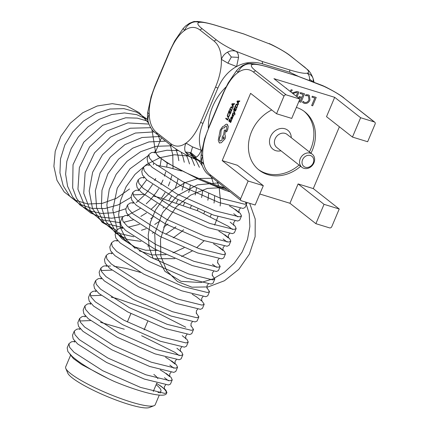 <?xml version="1.0" encoding="UTF-8"?>
<svg xmlns="http://www.w3.org/2000/svg" width="429" height="429" viewBox="0 0 429 429"><rect width="100%" height="100%" fill="white"/><g stroke="black" fill="none" stroke-linecap="round" stroke-linejoin="round"><path stroke-width="0.64" d="M310.371 155.491A6.478 5.454 128.2 0 0 302.574 159.744A6.478 5.454 128.2 0 0 305.4 167.262A6.478 5.454 128.2 0 0 313.202 163.009A6.478 5.454 128.2 0 0 310.371 155.491M303.904 168.324A8.333 7.009 -51.8 0 1 301.952 167.305A8.333 7.009 -51.8 0 1 300.852 157.497A8.333 7.009 -51.8 0 1 310.296 153.191A8.333 7.009 -51.8 0 1 312.253 154.209A8.333 7.009 -51.8 0 1 313.347 164.012A8.333 7.009 -51.8 0 1 303.904 168.324M271.723 109.958A37.028 31.161 128.2 0 0 259.052 170.066A37.028 31.161 128.2 0 0 267.739 174.598A37.028 31.161 128.2 0 0 300.654 166.286M310.961 153.191A37.028 31.161 128.2 0 0 304.842 111.862A37.028 31.161 128.2 0 0 296.375 107.406M258.274 169.434A37.028 31.161 128.2 0 0 266.168 173.359A37.028 31.161 128.2 0 0 299.083 165.052M309.384 151.952A37.028 31.161 128.2 0 0 304.043 111.261M226.019 86.969A50.917 42.846 128.2 0 0 208.344 128.217M153.839 374.437A41.656 6.955 -157.1 0 1 157.883 378.668M154.032 405.705L149.292 407.55A44.9 7.497 -157.1 0 1 113.932 399.227A44.9 7.497 -157.1 0 1 72.206 377.847A44.9 7.497 -157.1 0 1 67.766 373.112L65.787 368.425A48.6 8.113 22.9 0 0 70.587 373.552A48.6 8.113 22.9 0 0 115.755 396.691A48.6 8.113 22.9 0 0 154.032 405.705A48.6 8.113 22.9 0 0 155.212 404.713L159.277 395.093M70.512 355.432L65.675 366.886A48.6 8.113 22.9 0 0 65.787 368.425M224.817 187.822A49.528 8.269 -157.1 0 1 160.752 158.076A49.528 8.269 -157.1 0 1 155.743 151.281L161.39 137.923M156.639 383.494L160.955 386.138L165.744 389.988L166.908 392.497L166.441 393.602A54.617 9.116 -157.1 0 1 114.055 381.365C95.302 372.613 81.36 364.318 72.228 356.478L67.873 351.544L67.171 347.881L68.946 343.683L71.439 341.816L74.962 341.286L74.314 342.133M166.908 392.497L164.811 393.409L140.498 387.387L102.687 370.704L73.997 352.279L69.627 347.324L68.946 343.683M166.243 373.498L171.074 377.375L172.233 379.885L170.463 384.078L168.463 384.985L144.353 379.08L106.564 362.457L77.628 343.935L73.198 338.931L72.496 335.269L74.271 331.07L76.77 329.204L80.287 328.673M172.233 379.885L170.141 380.796L145.822 374.774L108.017 358.092L79.327 339.671L74.957 334.711L74.271 331.07M171.573 360.886L176.399 364.763L177.563 367.272L175.788 371.471L173.793 372.372L149.678 366.468L111.894 349.844L82.958 331.322L78.528 326.319L77.826 322.656L79.601 318.457L82.095 316.591L85.618 316.06M79.735 320.999L90.471 320.57M100.499 322.335L124.292 329.225M141.64 335.741L175.043 352.418L179.172 355.577M177.563 367.272L175.466 368.184L151.153 362.162L113.342 345.479L84.652 327.059L80.282 322.099L79.601 318.457M176.898 348.273L181.73 352.15L182.888 354.66L181.118 358.859L179.118 359.759L155.008 353.855L117.219 337.237L88.283 318.709L83.853 313.706L83.151 310.044L84.926 305.845L87.425 303.984L90.943 303.448M182.888 354.66L180.797 355.571L156.478 349.549L118.672 332.866L89.983 314.446L85.612 309.486L84.926 305.845M182.228 335.666L187.055 339.537L188.218 342.047L186.443 346.246L184.449 347.152L160.333 341.243L122.549 324.624L93.613 306.102L89.184 301.094L88.481 297.431L90.256 293.238L92.75 291.371L96.273 290.835M90.39 295.774L101.126 295.345M111.154 297.109L116.313 298.353L155.432 311.824L185.778 327.247M188.218 342.047L186.122 342.959L161.808 336.937L123.997 320.259L95.308 301.834L90.937 296.873L90.256 293.238M190.819 325.477L193.543 329.434L191.774 333.633L189.774 334.54L165.664 328.63L127.874 312.012L98.938 293.49L94.509 288.486L93.806 284.818L95.581 280.625L98.08 278.759L101.598 278.223M193.543 329.434L191.452 330.351L167.133 324.324L129.327 307.647L100.638 289.221L96.268 284.261L95.581 280.625M196.15 312.87L198.874 316.822L197.099 321.021L195.104 321.927L170.989 316.017L133.204 299.399L104.268 280.877L99.839 275.874L99.137 272.206L100.906 268.012L103.405 266.146L106.923 265.61M101.046 270.549L111.781 270.125M198.874 316.822L196.777 317.739L172.463 311.717L134.652 295.034L105.963 276.608L101.593 271.648L100.906 268.012M201.474 300.257L204.199 304.209L202.429 308.408L200.429 309.314L176.319 303.41L138.529 286.786L109.593 268.264L105.164 263.261L104.462 259.593L106.236 255.4L108.735 253.534L112.253 252.997L111.604 253.85M204.199 304.209L202.107 305.126L177.788 299.104L139.983 282.421L111.293 263.996L106.923 259.036L106.236 255.4M206.805 287.644L209.529 291.602L207.754 295.796L205.759 296.702L181.644 290.798L143.86 274.174L114.924 255.652L110.489 250.649L109.792 246.986L111.561 242.787L114.06 240.921L117.578 240.39M209.529 291.602L207.432 292.514L183.119 286.492L145.308 269.809L116.618 251.383L112.248 246.423L111.561 242.787M212.13 275.032L214.854 278.989L213.084 283.183L211.084 284.089L186.974 278.185L149.185 261.561L120.249 243.039L115.819 238.036L115.117 234.373L116.892 230.175L119.391 228.308L122.908 227.778M214.854 278.989L212.763 279.901L188.444 273.879L150.638 257.196L121.949 238.771L117.578 233.81L116.892 230.175M217.46 262.419L220.184 266.377L218.409 270.57L216.414 271.477L192.299 265.572L154.515 248.949L125.579 230.427L121.144 225.423L120.447 221.761L122.217 217.562L124.716 215.696L128.233 215.165L127.59 216.012M220.184 266.377L218.088 267.288L193.774 261.266L155.963 244.584L127.274 226.158L122.903 221.203L122.217 217.562M219.519 247.377L224.351 251.255L225.509 253.764L223.734 257.958L221.739 258.864L197.63 252.96L159.84 236.336L130.904 217.814L126.475 212.811L125.772 209.148L127.547 204.949L130.046 203.083L133.564 202.552M225.509 253.764L223.412 254.676L199.099 248.654L161.293 231.971L132.604 213.551L128.233 208.591L127.547 204.949M224.85 234.765L229.676 238.642L230.84 241.152L229.065 245.35L227.07 246.251L202.955 240.347L165.17 223.729L136.234 205.201L131.8 200.198L131.102 196.536L132.872 192.337L135.371 190.471L138.889 189.94M133.011 194.879L143.747 194.45M153.775 196.214L158.934 197.458L198.053 210.929L228.319 226.298L232.448 229.456M230.84 241.152L228.743 242.063L204.429 236.041L166.618 219.358L137.929 200.938L133.558 195.978L132.872 192.337M230.175 222.158L235.001 226.029L236.165 228.539L234.39 232.738L232.395 233.644L208.285 227.735L170.495 211.116L141.559 192.589L137.13 187.586L136.427 183.923L138.202 179.724L140.696 177.863L144.219 177.327L143.57 178.18M236.165 228.539L234.068 229.451L209.754 223.429L171.949 206.746L143.259 188.326L138.889 183.365L138.202 179.724M235.5 209.545L240.331 213.417L241.495 215.926L239.72 220.125L237.725 221.032L213.61 215.122L175.826 198.504L146.89 179.982L142.455 174.978L141.758 171.31L143.527 167.117L146.026 165.251L149.544 164.715M241.495 215.926L239.398 216.838L215.085 210.816L177.274 194.139L148.584 175.713L144.214 170.753L143.527 167.117M246.798 202.45L246.82 203.314L245.045 207.513L243.05 208.419L218.94 202.509L181.151 185.891L152.215 167.369L147.785 162.366L147.083 158.698L148.858 154.504L151.351 152.638L154.896 152.102M246.82 203.314L244.723 204.231L220.409 198.203L182.598 181.526L153.909 163.1L149.544 158.14L148.858 154.504M164.473 377.697L168.517 380.802M169.798 365.084L173.847 368.189M212.419 264.189L216.463 267.294M223.075 238.964L227.118 242.069M233.73 213.739L237.773 216.849M229.896 191.817L224.265 189.897L199.292 179.574L167.079 162.87L157.963 156.151L155.051 151.523L156.215 150.166M226.979 189.527A54.617 9.116 -157.1 0 1 199.292 179.574M285.982 88.127L286.588 88.315M289.983 91.275L291.221 89.736L292.337 90.079L290.782 91.903M276.544 113.749L291.725 118.415L299.898 99.072L286.229 94.873A1.85 1.56 128.2 0 0 284.003 96.091L276.544 113.749L250.6 93.34L222.19 160.602L237.371 165.267L263.315 185.677L248.128 181.011L240.669 198.67A1.85 1.56 128.2 0 0 241.044 200.59A1.85 1.56 128.2 0 0 241.479 200.815L255.142 205.014L263.315 185.677M259.797 194.005L289.934 203.266L298.107 183.928L313.288 188.594L339.393 126.791M334.69 97.324L326.517 116.667L352.461 137.071L367.642 141.736L375.102 124.083A1.85 1.56 128.2 0 0 374.726 122.158A1.85 1.56 128.2 0 0 374.292 121.933L360.628 117.734L334.69 97.324L273.954 78.663L299.898 99.072M292.069 92.916L296.938 91.495L299.002 92.128L297.024 96.815M299.228 100.654L300.375 101.008L301.544 98.236L298.857 97.415L299.249 96.487L301.936 97.313L303.147 94.444L300.091 93.506L300.482 92.584L304.552 93.833L301.002 102.241L298.836 101.576M307.636 95.71L305.464 95.646L305.85 94.723L308.167 94.83L309.336 95.42L309.974 100.07C308.692 102.778 306.778 103.866 304.225 103.346L302.584 102.467L303.056 101.341L304.611 102.424C306.553 102.788 307.995 101.92 308.928 99.828L308.478 96.134L307.631 95.699L305.453 95.64M314.811 98.027L311.942 97.147L312.333 96.225L316.221 97.421L312.666 105.824L311.652 105.513L314.811 98.027L311.942 97.142M108.178 378.56L81.751 364.607L73.488 358.639L69.906 354.198M160.955 386.138A54.617 9.116 -157.1 0 1 166.565 392.91M216.409 25.558L216.758 25.665C207.824 22.951 202.011 21.868 199.313 22.415C196.654 22.978 197.587 25.075 202.118 28.7L199.887 29.917C195.163 26.4 190.063 26.577 184.588 30.443C179.124 34.347 174.244 41.259 169.959 51.18L155.041 86.492C150.901 96.52 148.96 105.748 149.222 114.162C149.512 122.56 151.957 128.673 156.558 132.497L157.363 134.642M156.558 132.497L170.704 143.624C175.434 147.142 180.534 146.97 186.004 143.098C191.473 139.194 196.348 132.288 200.638 122.362L215.551 87.049C219.696 77.022 221.632 67.798 221.369 59.379C221.08 50.981 218.634 44.873 214.039 41.05L199.887 29.917M202.118 28.7L216.264 39.833C221.064 43.544 227.676 47.383 236.095 51.351L262.355 61.535L262.43 63.835C253.362 61.218 244.75 62.119 236.594 66.543C228.459 71.005 222.211 78.201 217.857 88.133L202.938 123.45C198.863 133.462 198.295 142.401 201.228 150.268L201.635 151.287M298.235 76.292L289.763 72.228L262.43 63.835M262.355 61.535L289.688 69.932C298.622 72.64 304.434 73.724 307.132 73.177C309.792 72.614 308.853 70.517 304.327 66.892L290.181 55.759C285.382 52.048 278.77 48.209 270.35 44.241L244.09 34.063L216.758 25.665M156.129 384.706A48.6 8.113 -157.1 0 1 160.896 391.259A48.6 8.113 -157.1 0 1 157.936 392.626M243.742 33.95L272.431 45.05C281.295 49.635 287.355 53.282 290.605 55.979L308.006 70.007C309.872 71.788 311.475 74.356 312.816 77.719L313.218 78.845L313.154 82.164M313.09 78.48C312.135 75.761 310.146 73.992 307.132 73.177C308.714 74.292 309.534 76.303 309.588 79.204L312.376 81.29M309.588 79.204L309.599 80.223M189.237 156.472L192.455 157.99L196.396 157.175C198.273 155.899 199.882 153.598 201.228 150.268L192.535 146.906L190.91 152.697L185.387 151.989L189.264 156.483C182.052 152.719 178.196 150.831 171.091 145.554L153.689 131.526C151.818 129.746 150.214 127.177 148.879 123.815L148.472 122.689C148.021 120.951 147.067 119.471 147.689 112.446L149.222 114.162C147.742 117.433 147.538 120.393 148.606 123.053M192.535 146.906L186.004 143.098C184.524 146.364 184.32 149.33 185.387 151.989M196.396 157.175L190.91 152.697M269.235 43.544L272.431 45.05M238.551 57.379C238.492 54.472 237.677 52.461 236.095 51.351C233.162 50.338 230.309 50.622 227.542 52.193L231.322 57.025L227.901 63.186L236.594 66.543L238.551 57.379L231.322 57.025M227.542 52.193C224.732 53.663 222.672 56.054 221.369 59.379L227.901 63.186M169.959 51.18L169.771 50.928L174.716 40.9L183.124 28.571L184.588 30.443C185.891 27.124 187.95 24.726 190.76 23.257L188.953 23.692M190.76 23.257C193.527 21.686 196.38 21.402 199.313 22.415L197.163 21.45C193.136 21.831 196.042 20.544 189.366 23.354L185.618 25.971L183.124 28.571M155.041 86.492L154.853 86.24L169.771 50.928M197.163 21.45C202.295 21.793 208.773 23.171 216.597 25.574L243.924 33.971M216.264 39.833L214.039 41.05M217.857 88.133L215.551 87.049M170.704 143.624L171.514 145.774M202.938 123.45L200.638 122.362M290.605 55.979L290.181 55.759M289.688 69.932L289.763 72.228M304.762 67.117L304.327 66.892M201.147 154.499L202.681 156.22C201.201 159.486 200.992 162.446 202.059 165.106L201.93 164.741C201.603 162.698 200.536 163.117 201.147 154.499L204.563 138.781L208.499 128.55C204.354 138.578 202.418 147.801 202.681 156.22C202.971 164.618 205.411 170.726 210.012 174.549L240.669 198.67M248.128 181.011L222.19 160.602M284.003 96.091L253.346 71.97C248.616 68.452 243.516 68.629 238.047 72.496C232.577 76.4 227.702 83.312 223.412 93.232L208.499 128.55M339.232 209.003L324.045 204.338L315.878 223.675L329.542 227.874A1.85 1.56 128.2 0 0 331.773 226.657L339.232 209.003L313.288 188.594M315.878 223.675L289.934 203.266M269.868 67.61L270.216 67.718C261.282 65.004 255.464 63.921 252.772 64.468C250.112 65.031 251.045 67.128 255.571 70.758L286.229 94.873M374.726 122.158L343.634 97.812C338.835 94.101 332.228 90.267 323.809 86.299L297.544 76.115L270.216 67.718M325.884 87.103L322.683 85.596L325.884 87.103C334.754 91.688 340.808 95.335 344.063 98.037M223.412 93.232L223.23 92.98L228.174 82.958L236.577 70.624L238.047 72.496C239.35 69.176 241.404 66.779 244.214 65.315L242.412 65.75M236.577 70.624L239.071 68.023L242.819 65.406C249.501 62.596 246.595 63.889 250.622 63.503L252.772 64.468C249.839 63.46 246.986 63.739 244.214 65.315M201.93 164.741L202.338 165.867C203.673 169.235 205.276 171.804 207.148 173.584L241.044 200.59M210.821 176.694L210.012 174.549M253.346 71.97L255.571 70.758M250.616 63.503C255.754 63.851 262.232 65.224 270.05 67.632L297.377 76.024M297.195 76.008L297.544 76.115M324.045 204.338L298.107 183.928M360.628 117.734L352.461 137.071M292.326 90.074L290.771 91.897M298.992 92.122L297.013 96.804M296.16 96.134L297.587 92.728L296.509 92.401L292.851 93.533M297.592 92.739L296.514 92.407L292.857 93.538M304.547 93.833L301.002 102.241L298.841 101.571M301.539 98.23L298.863 97.41M303.137 94.439L300.091 93.501M309.33 95.415L309.974 100.07C308.687 102.772 306.773 103.861 304.22 103.341L302.574 102.461M303.056 101.341L303.603 101.904M308.478 96.134L307.631 95.699M316.211 97.415L312.666 105.824L311.652 105.513M228.571 117.991L228.335 117.814L227.643 119.45L225.96 118.12L225.724 118.645L227.638 120.152L228.571 117.991L228.335 117.814M227.643 119.45L225.944 118.114M227.638 120.152L228.555 117.991M227.702 117.096L228.619 117.112L229.858 114.688L229.606 114.5L228.641 116.554L227.922 116.527L227.526 115.642L228.325 113.481L228.067 113.277L227.209 115.916L227.987 117.246M227.719 117.101L228.636 117.117L229.858 114.688M228.641 116.554L227.922 116.527L227.542 115.648L228.325 113.481M228.657 116.559L227.938 116.532M231.22 111.722L231 111.551L230.276 113.224L229.644 112.72L230.046 111.079L229.413 112.543L228.813 112.066L229.258 110.307L228.351 112.419L230.271 113.926L231.22 111.722L230.984 111.545M230.276 113.224L229.644 112.72M229.628 112.72L230.266 111.256M229.413 112.543L228.813 112.066M228.796 112.06L229.483 110.484M230.271 113.926L231.204 111.717M231.531 110.945L232.411 108.011L231.971 106.832L232.427 108.017L231.547 110.95L229.612 109.433L231.017 106.912L231.971 106.832M231 107.416L231.746 107.395L231 107.416L230.057 109.079L231.537 110.242L232.105 108.269L231.521 107.277M231.017 107.422L230.073 109.084L231.537 110.237M234.599 103.684L232.019 103.738L231.778 104.301L233.038 107.373L233.285 106.789L232.926 105.984L233.649 104.274L234.352 104.268L234.615 103.689L234.368 104.274L233.666 104.279L232.942 105.99L233.301 106.794L233.038 107.373M232.781 105.647L233.365 104.268L232.143 104.22L232.781 105.647L232.159 104.22M233.36 104.274L232.153 104.236M231.633 120.345L231.397 120.168L230.689 121.847L230.057 121.343L230.679 119.873L230.459 119.702L229.826 121.166L229.225 120.688L229.896 119.101L229.66 118.924L228.764 121.037L230.684 122.549L231.633 120.345L231.397 120.168M230.689 121.847L230.057 121.343M230.046 121.337L230.443 119.696M229.826 121.166L229.209 120.683L229.66 118.924M230.684 122.549L231.617 120.34M231.955 116.806L230.968 117.449L230.673 118.56L230.904 118.742L231.145 117.653L231.73 117.321L231.456 119.557L232.25 118.946L232.384 117.852L232.818 117.492L231.762 116.704L232.834 117.498L232.604 118.007M231.606 117.251L230.92 118.747M231.456 119.557L232.266 118.951L232.405 117.852M231.928 117.476L231.558 118.753L231.88 118.999L232.11 118.656L231.912 117.466L231.542 118.747L231.88 118.999M231.472 119.562L231.869 119.541L231.472 119.562M232.84 115.54L233.376 115.069L232.818 116.565L233.081 116.763L233.746 115.09L233.279 114.516L232.314 115.46L232.797 114.093L232.55 113.905L232.116 116.007L233.392 115.074M233.065 116.758L233.735 115.085L233.279 114.516M232.25 115.197L232.55 113.905M232.116 116.007L232.856 115.546M232.132 116.012L232.405 116.034L232.132 116.012M233.88 110.655L233.655 111.191L234.427 112.966L232.936 112.897L232.695 113.471L234.545 113.401L234.518 114.768L234.894 114.618L234.894 113.229L233.896 110.661L234.91 113.235L234.749 114.94M232.695 113.471L234.545 113.395M236.433 108.977L236.197 108.8L235.489 110.478L234.861 109.974L235.478 108.51L235.248 108.333L234.625 109.797L234.025 109.32L234.695 107.738L234.459 107.561L233.569 109.674L235.483 111.181L236.433 108.977L236.197 108.8M235.489 110.478L234.845 109.974L235.248 108.333M234.625 109.797L234.009 109.315L234.459 107.561M235.483 111.181L236.417 108.977M236.744 108.199L237.639 105.271L237.189 104.086L236.229 104.167L234.824 106.692L236.744 108.199L237.628 105.266L236.953 103.963M236.942 104.644L236.213 104.671L235.269 106.333L236.749 107.497L237.317 105.523L236.733 104.531M236.958 104.649L236.229 104.676L235.285 106.338L236.754 107.491M239.811 100.938L237.232 100.992L236.996 101.56L238.251 104.628L238.497 104.043L238.143 103.239L238.862 101.528L239.564 101.523L239.827 100.944L239.58 101.528L238.878 101.534L238.159 103.244L238.513 104.049L238.267 104.633M237.998 102.901L238.578 101.523L237.355 101.475L237.998 102.901M238.578 101.528L237.35 101.485L238.004 102.885M221.241 142.766L219.251 142.83L221.241 142.766L224.984 138.905C225.654 137.071 225.611 135.741 224.85 134.915L225.429 129.928L224.324 130.266L223.627 134.926L222.238 136.749L221.981 140.203L219.986 140.964C219.23 140.138 219.187 138.808 219.857 136.974L220.715 135.585L221.058 130.647C222.115 128.421 223.262 127.51 224.485 127.901L224.587 127.67C225.23 126.33 225.906 125.853 226.609 126.233L226.785 129.167L226.147 130.647L226.185 131.885L226.968 131.371L227.692 129.649L228.201 126.512L227 124.228L227.375 124.415C226.415 123.863 225.413 124.356 224.356 125.895L222.613 126.625L220.227 130.03L218.264 140.229L219.24 142.825L219.702 143.072M220.275 141.114L220.002 140.969C219.246 140.144 219.203 138.814 219.873 136.98L220.731 135.591L221.069 130.652C222.131 128.427 223.273 127.515 224.501 127.906L224.603 127.676C225.246 126.335 225.922 125.858 226.625 126.233L226.383 126.11M227.692 129.649L226.979 131.376L226.281 131.934M224.153 138.294L223.986 136.674L223.085 137.457L223.252 139.071L224.153 138.294M227.708 129.655L228.217 126.517L227.375 124.415M220.281 141.12L220.002 140.969M221.257 142.771L225 138.91C225.67 137.071 225.622 135.741 224.866 134.921L225.445 129.933M223.992 136.679L223.101 137.457L223.262 139.071M224.447 187.532L207.357 188.417L190.696 195.109L176.319 206.794L165.862 222.093L160.505 239.2L160.821 256.102L166.742 270.812L177.547 281.606L191.94 287.194L208.221 286.904L224.469 280.738L238.76 269.38L249.399 254.118L255.126 236.695L255.228 219.096L249.667 203.33M218.543 182.888L197.388 184.867L177.547 195.501L162.462 212.843L154.73 233.773L155.647 254.542L164.983 271.412L181.017 281.349L200.836 282.534M201.115 282.491L213.133 278.839L224.442 272.254L234.336 263.111L242.181 251.984L247.474 239.538L249.876 226.544L249.222 213.792L245.538 202.064M212.65 178.249L198.927 178.496M197.63 178.721L185.113 182.625L173.466 189.457L163.401 198.777L155.545 209.985L150.375 222.356L148.198 235.103L149.153 247.41L153.142 258.483M153.673 258.757L174.85 258.633M181.537 256.526L192.24 250.965M196.654 247.764L204.113 240.755M214.602 225.102L217.916 216.607M220.152 206.011L220.415 203.03M220.42 202.96L220.501 201.185M220.506 201.11L219.214 188.036M218.667 185.913L217.364 181.96M203.555 163.277L201.437 161.771M201.163 161.594L189.114 156.226M188.358 156.027L174.469 154.767L160.199 157.631M159.819 157.765L146.52 164.473L134.979 174.405L126.088 186.754L120.511 200.547L118.661 214.693L120.672 228.078L126.351 239.629L135.248 248.45M139.119 250.809L151.904 254.923L165.985 254.617M173.01 252.837L184.143 247.715M210.441 216.484L211.261 214.275M214.033 203.051L214.318 200.81M214.323 200.745L214.527 198.327M214.527 198.262L214.618 196.048M213.138 182.647L211.47 177.322M203.861 164.479L201.206 161.679M201.078 161.556L185.494 152.268M178.512 150.595L166.961 150.247L155.239 152.676M148.67 155.282L129.971 168.817L117.262 188.159L112.763 209.743L117.23 229.612M118.661 232.25L125.665 240.857L134.835 246.975L145.608 250.225L157.314 250.386M203.877 213.46L204.595 211.712M207.845 200.241L208.145 198.38M208.156 198.316L208.478 195.613M208.483 195.549L208.633 193.656M202.413 166.071L200.375 162.918M200.305 162.827L198.632 160.634M198.509 160.494L189.913 152.676M171.38 145.78L155.92 146.332L140.632 151.705L126.952 161.347L116.157 174.33L109.25 189.382L106.869 205.051L109.207 219.82L116.012 232.255M116.575 232.926L126.314 240.98M147.678 246.031L148.933 245.967M173.252 237.886L181.564 231.66M181.617 231.612L183.623 229.74M197.206 210.569L197.93 208.944M201.566 197.554L201.92 195.758M201.93 195.694L202.349 193.018M202.359 192.953L202.574 191.071M199.399 167.337L196.611 161.588M196.557 161.497L195.072 159.138M194.938 158.939L189.682 152.66M165.476 141.141L148.917 141.919L132.679 148.182L118.501 159.207L107.899 173.766L101.989 190.251L101.383 206.826L106.124 221.659L115.653 233.103M115.937 233.333L127.558 239.479L141.039 241.414M165.717 234.229L174.244 228.249M174.297 228.207L175.933 226.78M190.401 207.813L191.275 206.006M195.19 194.991L195.662 192.964M195.672 192.9L196.128 190.535M196.139 190.471L196.461 188.32M194.557 165.615L192.401 160.167M192.358 160.076L190.9 157.282M159.583 136.502L141.994 137.516L124.887 144.664L110.328 157.046L100.07 173.096L95.329 190.814L96.643 207.985L103.818 222.474L115.927 232.459M116.715 232.856L133.837 236.781M152.343 233.22L153.303 232.829M163.594 227.214L167.031 224.683M167.096 224.635L167.937 223.954M183.451 205.185L184.642 202.906M188.701 192.541L189.382 190.009M189.398 189.945L189.8 188.17M189.811 188.106L190.315 185.403M189.511 163.921L187.864 158.719M187.827 158.617L186.213 154.923M154.075 131.917L135.446 133.033L117.449 141.012L102.515 154.708L92.653 172.206L89.184 191.039L92.525 208.591L102.177 222.388L116.752 230.502M141.447 230.282L146.182 228.689M154.746 224.469L159.963 220.951M176.33 202.686L178.04 199.641M182.078 190.213L183.092 186.888M183.108 186.819L183.344 185.929M183.365 185.854L184.148 182.32M184.277 162.269L183.06 157.277M183.027 157.17L181.188 152.172M150.735 127.703L130.277 128.223L110.468 137.103L94.557 152.815L85.146 172.667L83.746 193.291L90.535 211.17L104.301 223.268L122.673 227.509M128.378 227.123L139.457 224.367M150.718 218.661L153.094 217.031M163.079 208.022L163.615 207.416M169.005 200.322L171.386 196.402M175.311 188.015L176.748 183.8M176.839 183.505L177.971 179.059M178.855 160.687L178.019 155.883M177.992 155.77L175.874 148.938M148.981 124.083L127.815 122.898L106.741 131.038L89.559 146.938L79.36 167.626L77.939 189.232L85.484 207.722L100.542 219.632L120.254 222.721M123.654 222.319L133.285 219.83M140.841 216.404L146.487 212.897M150.992 209.416L154.848 205.856M154.944 205.759L157.014 203.571M161.427 198.123L164.023 194.257M164.076 194.165L165.036 192.567M168.361 185.955L169.986 181.816M170.597 179.976L171.814 175.568M173.032 168.479L172.758 154.59M172.737 154.451L170.195 144.852M148.053 121.268L137.269 118.131L125.686 117.782L102.628 125.316L83.752 142.187L73.027 164.677L72.667 187.875L76.464 198.128L82.663 206.703L90.91 213.133L100.756 217.042L111.637 218.222L122.957 216.586M127.284 215.229L128.373 214.822M128.7 214.693L140.245 208.499M146.219 203.802L150.617 199.485M150.718 199.372L156.349 192.331M156.429 192.213L158.692 188.685M160.864 184.738L163.009 180.024M164.43 176.18L165.707 171.814M166.72 166.908L167.256 162.58M147.71 119.594L136.717 114.666L124.453 112.94L111.685 114.527L99.228 119.305L87.859 126.952L78.293 136.974L71.134 148.707L66.822 161.39L65.621 174.201L67.594 186.293L72.592 196.884L80.293 205.282L90.17 210.939L101.582 213.47L113.782 212.709L125.965 208.687M136.181 202.547L137.768 201.319M138.079 201.072L144.514 195.066M144.675 194.895L148.15 190.819M148.295 190.632L152.531 184.486M154.719 180.588L155.727 178.55M160.183 165.605L161.315 158.51M160.097 140.98L158.403 135.575M147.699 119.514L136.781 112.221L123.879 108.634L109.969 109.009L96.112 113.304L83.355 121.166L72.673 131.982L64.865 144.884L60.51 158.869L59.937 172.839L63.165 185.687L69.922 196.407L79.665 204.161L91.624 208.328L104.848 208.564L118.297 204.847L130.909 197.431M139.076 189.929L146.675 179.789M153.303 164.768L153.797 162.993M155.561 152.081L151.914 129.456M148.632 123.15L139.168 112.623L126.689 105.936L112.285 103.662L97.217 105.995L82.813 112.704L70.329 123.161L60.854 136.422L55.218 151.271L53.898 166.372L56.982 180.346L64.168 191.929L74.796 200.07L87.886 204.006L102.241 203.384L116.57 198.219L129.531 188.98M280.963 150.793A12.033 10.13 -51.8 0 1 275.756 150.659A12.033 10.13 -51.8 0 1 270.506 136.695A12.033 10.13 -51.8 0 1 284.99 128.797A12.033 10.13 -51.8 0 1 291.27 137.698M312.253 154.209L287.098 134.416A8.333 7.009 128.2 0 0 285.14 133.398A8.333 7.009 128.2 0 0 275.697 137.709A8.333 7.009 128.2 0 0 276.791 147.512L301.952 167.305M374.292 121.933L343.634 97.812M147.673 321.455L144.117 329.869M156.821 383.059L153.266 391.479M197.86 178.829L198.236 179.006M181.623 171.048L168.372 167.423L156.542 165.326M148.901 165.567L149.56 164.731M240.272 208.344L238.991 209.953L239.033 212.73L233.644 208.478L229.499 205.952M234.947 220.956L233.682 222.528L233.708 225.343M138.245 190.792L138.905 189.956M229.617 233.569L228.351 235.135L228.378 237.956L222.565 233.43L218.844 231.177M132.915 203.4L133.58 202.568M224.292 246.182L223.01 247.785L223.053 250.568L217.685 246.326L213.519 243.79M218.967 258.794L217.701 260.36L217.723 263.181M122.26 228.625L122.925 227.794M213.637 271.407L212.355 273.01L212.398 275.793M116.935 241.237L117.594 240.406M208.312 284.019L207.041 285.585L207.068 288.406M202.981 296.627L201.7 298.23L201.743 301.019L196.428 296.809L192.208 294.24M140.53 272.42L126.282 268.441L113.926 266.221M110.441 266.007L108.06 266.093M106.279 266.463L106.939 265.626M197.656 309.239L196.369 310.848L196.412 313.631M100.949 279.075L101.614 278.239M192.326 321.852L191.034 323.482L191.087 326.238M95.624 291.688L96.284 290.851M187.001 334.464L185.725 336.057L185.757 338.851M90.294 304.3L90.959 303.464M181.671 347.077L180.394 348.675L180.432 351.464M84.969 316.908L85.628 316.076M176.346 359.69L175.075 361.261L175.102 364.076L169.214 359.497L165.567 357.298M79.638 329.52L80.303 328.689M171.015 372.302L169.734 373.9L169.777 376.689L164.452 372.474L160.242 369.911M165.691 384.915L164.425 386.481L164.446 389.301C164.564 389.532 164.548 388.685 158.66 384.786M155.051 151.523L154.226 152.955M160.896 391.259L160.14 393.05M130.909 313.561L127.354 321.975M154.853 86.24L151.126 96.648L147.689 112.446M192.46 157.99L201.169 161.663M313.218 78.845L313.98 81.923M208.312 128.292L223.225 92.98M297.383 76.03L322.694 85.602"/></g></svg>
